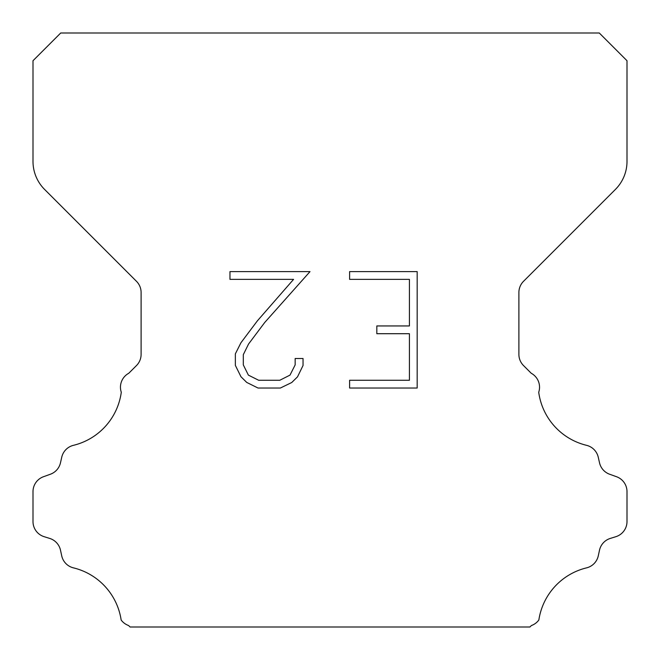 <?xml version="1.0" encoding="UTF-8"?>
<svg xmlns="http://www.w3.org/2000/svg" width="660" height="660" viewBox="0 0 660 660"><rect width="100%" height="100%" fill="white"/><g stroke="black" fill="none" stroke-linecap="round" stroke-linejoin="round"><path stroke-width="0.99" d="M409.414 380.275L409.414 333.704L376.827 333.704L376.827 325.941L409.414 325.941L409.414 279.37L349.61 279.37L349.61 271.606L417.178 271.606L417.178 388.03L349.61 388.03L349.61 380.275L409.414 380.275M303.039 358.512L303.039 365.491L297.503 376.86L291.745 382.511L280.376 388.03L258.019 388.03L246.724 382.421L240.966 376.736L235.356 365.376L235.356 353.851L240.966 342.713L257.408 320.81L293.568 279.37L229.969 279.37L229.969 271.606L310.01 271.606L264.685 322.525L248.539 344.05L243.309 354.667L243.309 364.889L248.391 375.127L258.695 380.275L279.774 380.275L290.004 375.111L295.16 364.889L295.16 358.512L303.039 358.512M60.72 33L599.28 33L627 60.72L627 161.436A39.6 39.6 0 0 1 615.4 189.436L523.529 281.308A15.84 15.84 0 0 0 518.892 292.512L518.892 354.37A15.84 15.84 0 0 0 523.529 365.566L531.234 373.263A15.84 15.84 0 0 1 538.717 392.238A63.36 63.36 0 0 0 586.55 445.327A15.84 15.84 0 0 1 598.257 457.223L599.528 462.825A15.84 15.84 0 0 0 609.601 474.227L616.531 476.726A15.84 15.84 0 0 1 627 491.626L627 521.565A15.84 15.84 0 0 1 615.862 536.687L610.277 538.428A15.84 15.84 0 0 0 599.494 550.226L598.29 555.803A15.84 15.84 0 0 1 586.542 567.864A63.36 63.36 0 0 0 538.849 620.004A15.84 15.84 0 0 1 531.407 625.531L529.939 627L130.061 627L128.593 625.531A15.84 15.84 0 0 1 121.151 620.004A63.36 63.36 0 0 0 73.458 567.864A15.84 15.84 0 0 1 61.71 555.803L60.505 550.226A15.84 15.84 0 0 0 49.723 538.428L44.137 536.687A15.84 15.84 0 0 1 33 521.565L33 491.626A15.84 15.84 0 0 1 43.469 476.726L50.399 474.227A15.84 15.84 0 0 0 60.472 462.825L61.743 457.223A15.84 15.84 0 0 1 73.45 445.327A63.36 63.36 0 0 0 121.283 392.238A15.84 15.84 0 0 1 128.766 373.263L136.471 365.566A15.84 15.84 0 0 0 141.108 354.37L141.108 292.512A15.84 15.84 0 0 0 136.471 281.308L44.599 189.436A39.6 39.6 0 0 1 33 161.436L33 60.72L60.72 33"/></g></svg>
